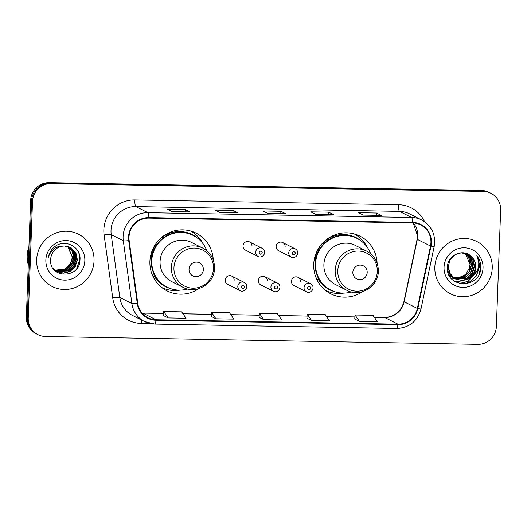 <?xml version="1.0" encoding="UTF-8"?>
<svg xmlns="http://www.w3.org/2000/svg" width="527" height="527" viewBox="0 0 527 527"><rect width="100%" height="100%" fill="white"/><g stroke="black" fill="none" stroke-linecap="round" stroke-linejoin="round"><path stroke-width="0.79" d="M377.095 263.032A32.318 31.554 116.8 0 0 359.967 236.136A32.318 31.554 116.8 0 0 313.723 264.416A32.318 31.554 116.8 0 0 330.851 293.842A32.318 31.554 116.8 0 0 362.655 291.635M326.556 291.214A32.318 31.554 116.8 0 0 328.795 291.826M213.27 260.055A32.318 31.554 116.8 0 0 196.149 233.158A32.318 31.554 116.8 0 0 149.905 261.438A32.318 31.554 116.8 0 0 167.033 290.864A32.318 31.554 116.8 0 0 198.837 288.658M162.738 288.243A32.318 31.554 116.8 0 0 164.977 288.849M234.166 280.272A4.572 4.466 116.8 0 0 231.742 276.108A4.572 4.466 116.8 0 0 225.2 280.107A4.572 4.466 116.8 0 0 227.624 284.27L240.233 290.634A4.572 4.466 -63.2 0 1 237.809 286.471A4.572 4.466 -63.2 0 1 244.35 282.472C245.997 283.394 246.827 284.797 246.834 286.688C246.221 291.326 241.458 291.793 240.233 290.634M267.288 280.871A4.572 4.466 116.8 0 0 264.864 276.708A4.572 4.466 116.8 0 0 258.322 280.713A4.572 4.466 116.8 0 0 260.746 284.876L273.355 291.24A4.572 4.466 -63.2 0 1 270.931 287.07A4.572 4.466 -63.2 0 1 277.472 283.071C279.126 283.994 279.949 285.403 279.956 287.294C279.343 291.932 274.58 292.393 273.355 291.24M300.41 281.477A4.572 4.466 116.8 0 0 297.992 277.314A4.572 4.466 116.8 0 0 291.444 281.313A4.572 4.466 116.8 0 0 293.868 285.476L306.477 291.839A4.572 4.466 -63.2 0 1 304.053 287.676A4.572 4.466 -63.2 0 1 310.594 283.671C312.248 284.593 313.071 286.003 313.078 287.894C312.465 292.531 307.702 292.992 306.477 291.839M276.148 246.544A4.572 4.466 116.8 0 0 278.572 250.714L291.181 257.071A4.572 4.466 -63.2 0 1 288.756 252.907A4.572 4.466 -63.2 0 1 295.298 248.909L282.689 242.545A4.572 4.466 116.8 0 0 276.148 246.544M243.026 245.944A4.572 4.466 116.8 0 0 245.45 250.108L258.059 256.471A4.572 4.466 -63.2 0 1 255.635 252.308A4.572 4.466 -63.2 0 1 262.176 248.303L249.567 241.946A4.572 4.466 116.8 0 0 243.026 245.944M285.114 246.708A4.572 4.466 116.8 0 0 282.689 242.545M251.992 246.109A4.572 4.466 116.8 0 0 249.567 241.946M193.31 232.703A32.318 31.554 116.8 0 0 191.485 231.267M357.128 235.681A32.318 31.554 116.8 0 0 355.303 234.245M490.953 193.317L489.069 192.368A18.293 17.859 116.8 0 0 481.494 190.497L49.228 182.645A18.293 17.859 116.8 0 0 30.619 200.517L26.35 317.023A18.293 17.859 116.8 0 0 36.047 333.683L36.989 334.158A18.293 17.859 116.8 0 1 27.292 317.498A18.293 17.859 116.8 0 0 36.989 334.158L37.931 334.632A18.293 17.859 116.8 0 0 45.506 336.503L477.772 344.355A18.293 17.859 116.8 0 0 496.381 326.483L500.65 209.977A18.293 17.859 116.8 0 0 490.953 193.317A18.293 17.859 116.8 0 0 483.384 191.446L51.112 183.594A18.293 17.859 116.8 0 0 32.509 201.472L28.234 317.972A18.293 17.859 116.8 0 0 37.931 334.632M32.509 201.472L31.567 200.998L27.292 317.498L31.567 200.998A18.293 17.859 116.8 0 1 50.17 183.119A18.293 17.859 116.8 0 0 31.567 200.998L30.619 200.517M483.384 191.446L482.436 190.972L50.17 183.119L482.436 190.972A18.293 17.859 116.8 0 1 490.011 192.842A18.293 17.859 116.8 0 0 482.436 190.972L481.494 190.497M36.646 259.837A29.268 28.577 116.8 0 0 52.16 286.49A29.268 28.577 116.8 0 0 94.043 260.878A29.268 28.577 116.8 0 0 78.536 234.225A29.268 28.577 116.8 0 0 36.646 259.837A29.268 28.577 116.8 0 0 52.16 286.49A29.268 28.577 116.8 0 0 94.043 260.878A29.268 28.577 116.8 0 0 78.536 234.225A29.268 28.577 116.8 0 0 36.646 259.837M434.841 267.07A29.268 28.577 116.8 0 0 450.354 293.723A29.268 28.577 116.8 0 0 492.238 268.118A29.268 28.577 116.8 0 0 476.724 241.458A29.268 28.577 116.8 0 0 434.841 267.07A29.268 28.577 116.8 0 0 450.354 293.723A29.268 28.577 116.8 0 0 492.238 268.118A29.268 28.577 116.8 0 0 476.724 241.458A29.268 28.577 116.8 0 0 434.841 267.07M129.003 237.176A19.512 19.051 -63.2 0 1 148.845 218.106L412.509 222.895A19.512 19.051 -63.2 0 1 420.592 224.891A19.512 19.051 -63.2 0 1 430.519 246.03L417.344 308.453A19.512 19.051 -63.2 0 1 397.911 324.158L156.005 319.757A19.512 19.051 -63.2 0 1 147.929 317.761A19.512 19.051 -63.2 0 1 137.751 303.374L129.168 240.556A19.512 19.051 -63.2 0 1 129.003 237.176M128.522 237.17A20 19.525 116.8 0 0 128.693 240.628L137.277 303.447A20 19.525 116.8 0 0 155.985 320.245L397.892 324.639A20 19.525 116.8 0 0 417.812 308.545L430.987 246.122A20 19.525 116.8 0 0 412.529 222.414L148.864 217.618A20 19.525 116.8 0 0 128.522 237.17M381.087 215.405A4.881 0.955 91 0 1 381.166 215.391A4.881 0.955 91 0 1 381.258 215.411L376.541 213.033L358.604 212.71L363.32 215.088L381.258 215.411M376.456 215.306L376.541 213.033M333.262 214.535A4.881 0.955 91 0 1 333.334 214.522A4.881 0.955 91 0 1 333.426 214.548L328.71 212.164L310.772 211.841L315.489 214.219L333.426 214.548M328.631 214.436L328.71 212.164M189.766 211.926A4.881 0.955 91 0 1 189.845 211.913A4.881 0.955 91 0 1 189.931 211.94L185.221 209.562L167.283 209.232L172 211.61L189.931 211.94M185.135 211.828L185.221 209.562M237.598 212.796A4.881 0.955 91 0 1 237.677 212.783A4.881 0.955 91 0 1 237.763 212.809L233.053 210.431L215.115 210.102L219.825 212.48L237.763 212.809M232.967 212.697L233.053 210.431M285.43 213.666A4.881 0.955 91 0 1 285.502 213.652A4.881 0.955 91 0 1 285.594 213.679L280.878 211.301L262.947 210.971L267.657 213.349L285.594 213.679M280.799 213.567L280.878 211.301M354.757 319.019L359.421 321.398L377.358 321.72L372.984 315.33L355.046 315.008L354.757 319.046M211.261 316.411L215.932 318.789L233.863 319.118L229.489 312.722L211.551 312.399L211.261 316.437M163.436 315.541L168.1 317.919L186.038 318.249L181.657 311.852L163.726 311.529L163.429 315.568M306.925 318.15L311.589 320.528L329.527 320.857L325.152 314.461L307.215 314.138L306.925 318.176M263.757 319.658L281.695 319.988L277.321 313.591L259.383 313.269L259.093 317.307L263.757 319.658L259.383 313.269M215.932 318.789L211.551 312.399M168.1 317.919L163.726 311.529M311.589 320.528L307.215 314.138M359.421 321.398L355.046 315.008M28.932 246.517A30.487 29.769 116.8 0 0 27.206 255.654A30.487 29.769 116.8 0 0 28.26 264.837M67.818 246.471L72.68 257.479L70.519 264.258L65.289 269.139L55.045 270.311M67.654 246.432L72.383 257.334L70.223 264.113L64.992 268.994L54.913 270.206M68.457 246.662L72.601 251.656L73.852 258.078L71.692 264.85L66.468 269.732L55.585 270.707M68.299 246.61L72.344 251.59L73.563 257.927L71.402 264.706L66.171 269.587L55.447 270.614M69.09 246.88L73.622 251.932L75.032 258.671L72.871 265.45L67.647 270.331L56.139 271.082M68.932 246.82L73.372 251.86L74.742 258.52L72.581 265.298L67.351 270.18L56 270.99M69.696 247.13L74.748 252.426L76.211 259.264L74.05 266.043L68.82 270.924L56.705 271.418M69.544 247.064L74.459 252.275L75.914 259.119L73.76 265.891L68.53 270.773L56.56 271.339M64.669 246.05A13.788 13.458 116.8 0 0 50.651 259.521C48.827 278.73 79.755 278.915 79.952 260.233C81.573 247.176 65.183 238.415 55.025 246.471C51.402 249.258 49.169 252.901 48.313 257.38C51.191 249.284 56.646 245.51 64.669 246.05L71.264 247.96L75.928 253.019L77.39 259.864L75.229 266.636L69.999 271.517L63.688 273.184L57.285 271.728L52.917 268.236M70.15 247.341L75.638 252.868L77.094 259.712L74.933 266.491L69.709 271.372L63.477 273.032L57.14 271.655M45.856 260.002A19.881 19.413 116.8 0 0 64.623 280.14A19.881 19.413 116.8 0 0 84.84 260.713A19.881 19.413 116.8 0 0 66.073 240.575A19.881 19.413 116.8 0 0 45.856 260.002M78.872 253.065L79.814 259.508L76.81 268.454M79.946 257.611L79.037 264.389M203.376 269.514A7.319 7.141 116.8 0 0 196.466 262.103A7.319 7.141 116.8 0 0 189.028 269.251A7.319 7.141 116.8 0 0 195.932 276.668A7.319 7.141 116.8 0 0 203.376 269.514M202.776 248.112L191.479 242.413A21.95 21.429 116.8 0 0 160.063 261.623A21.95 21.429 116.8 0 0 171.703 281.609L182.994 287.307C196.261 294.745 214.614 283.612 214.522 268.217C214.489 259.172 210.576 252.466 202.776 248.112A21.95 21.429 116.8 0 0 171.361 267.321A21.95 21.429 116.8 0 0 182.994 287.307M206.834 250.78A28.965 28.28 116.8 0 0 193.225 235.437A28.965 28.28 116.8 0 0 151.776 260.779A28.965 28.28 116.8 0 0 167.125 287.156A28.965 28.28 116.8 0 0 187.553 288.987M193.225 235.437L192.75 235.2A28.965 28.28 116.8 0 0 151.308 260.542A28.965 28.28 116.8 0 0 166.657 286.919L167.125 287.156M156.203 243.909A22.865 22.325 116.8 0 0 151.157 257.558A22.865 22.325 116.8 0 0 151.289 261.03M180.017 290.12A31.712 30.955 -63.2 0 1 161.835 287.558M154.174 274.218L151.954 274.027M171.222 288.829A29.235 28.544 116.8 0 1 154.576 276.589L152.823 276.108M190.399 230.945A31.712 30.955 -63.2 0 1 203.264 244.041M367.194 272.492A7.319 7.141 116.8 0 0 360.29 265.081A7.319 7.141 116.8 0 0 352.846 272.228A7.319 7.141 116.8 0 0 359.757 279.639A7.319 7.141 116.8 0 0 367.194 272.492M366.594 251.089L355.297 245.391A21.95 21.429 116.8 0 0 323.888 264.6A21.95 21.429 116.8 0 0 335.521 284.587L346.819 290.285C360.086 297.715 378.432 286.589 378.346 271.194C378.307 262.143 374.394 255.443 366.594 251.089A21.95 21.429 116.8 0 0 335.179 270.298A21.95 21.429 116.8 0 0 346.819 290.285M370.652 253.757A28.965 28.28 116.8 0 0 357.042 238.415A28.965 28.28 116.8 0 0 315.594 263.757A28.965 28.28 116.8 0 0 330.949 290.133A28.965 28.28 116.8 0 0 351.377 291.965M357.042 238.415L356.575 238.178A28.965 28.28 116.8 0 0 315.126 263.52A28.965 28.28 116.8 0 0 330.475 289.896L330.949 290.133M320.027 246.886A22.865 22.325 116.8 0 0 314.975 260.536A22.865 22.325 116.8 0 0 315.113 264.007M343.835 293.098A31.712 30.955 -63.2 0 1 325.653 290.529M317.992 277.195L315.772 277.004M335.047 291.806A29.235 28.544 116.8 0 1 318.394 279.567L316.641 279.086M354.216 233.922A31.712 30.955 -63.2 0 1 367.088 247.018M465.96 253.5L470.255 258.513L471.553 265.061L469.366 271.827L464.109 276.695L453.701 277.808M453.497 277.749L452.891 277.545M452.693 277.472L452.107 277.235M451.916 277.156L449.261 275.581M465.763 253.434L469.932 258.428L471.178 264.877L468.99 271.636L463.734 276.504L453.53 277.676M453.325 277.617L452.719 277.426M452.515 277.36L451.929 277.13M451.731 277.05L451.165 276.787M451.349 276.886L449.333 275.72M466.751 253.803L471.619 258.988L473.048 265.819L470.861 272.584L465.604 277.452L454.386 278.302M454.188 278.23L453.602 277.992M454.017 278.111L451.843 277.077L448.708 274.429M466.553 253.724L471.243 258.803L472.673 265.628L470.492 272.393L465.236 277.261L454.215 278.184M453.233 277.801L452.66 277.545M452.469 277.446L448.899 274.844M472.396 275.996A13.788 13.458 116.8 0 0 475.874 267.242A13.788 13.458 116.8 0 0 471.593 256.794C463.74 247.881 447.627 254.923 447.443 266.893C445.315 288.124 479.274 289.369 480.729 268.757L480.795 267.729C480.907 263.23 479.583 259.251 476.803 255.793C478.74 259.436 479.234 263.335 478.285 267.479C477.409 271.01 475.446 273.849 472.396 275.996L468.602 278.961L462.265 280.614L454.834 278.585L449.946 273.414L448.266 266.458L450.203 259.574L455.209 254.581L461.316 252.808L468.477 254.699L473.114 259.745L474.544 266.576L472.357 273.335L467.106 278.203L455.104 278.75M454.906 278.664L453.339 277.834L447.654 270.911M467.324 254.067L472.739 259.554L474.175 266.385L471.988 273.151L466.731 278.019L454.92 278.638M454.729 278.559L454.155 278.296M454.34 278.394L452.963 277.643L447.943 272.222M471.593 256.794C474.471 259.659 475.835 263.111 475.67 267.143L473.483 273.902L468.226 278.77L462.001 280.423L455.651 279.053M455.835 279.145L454.458 278.401L449.571 273.223L447.891 266.273M465.15 253.25L470.058 264.31L469.149 268.539L465.637 274.35L459.86 277.9M469.149 268.539A13.788 13.458 116.8 0 0 469.985 264.271A13.788 13.458 116.8 0 0 464.985 253.204M454.847 278.625L450.783 277.92M444.044 267.242A19.881 19.413 116.8 0 0 462.811 287.38A19.881 19.413 116.8 0 0 483.035 267.947A19.881 19.413 116.8 0 0 464.261 247.809A19.881 19.413 116.8 0 0 444.044 267.242M476.803 255.793L480.624 267.637L479.069 274.126M478.681 261.959L479.122 266.886L476.309 275.72L469.491 282.09L463.773 284.04M476.342 271.978L467.996 281.332L459.379 283.513M468.615 277.268L464.353 280.16M463.543 280.535L455.545 281.985M478.536 260.825L479.313 266.978L476.5 275.819L469.682 282.182L464.695 284M476.909 271.043L468.187 281.431L459.761 283.605M26.35 317.023L28.234 317.972M49.228 182.645L51.112 183.594M430.519 246.03L417.318 239.37A19.512 19.051 116.8 0 0 417.733 236.004A19.512 19.051 116.8 0 0 413.3 222.928M397.911 324.158L384.717 317.498A19.512 19.051 116.8 0 0 404.143 301.793L417.318 239.37A10.975 0.626 -168.1 0 1 417.107 239.192L417.529 235.8L413.247 222.928M150.491 323.598L141.229 323.426A30.487 29.769 -63.2 0 1 112.706 297.821L104.122 235.002A30.487 29.769 -63.2 0 1 134.872 199.931L398.537 204.72A6.1 1.192 -89 0 0 399.492 211.386L135.828 206.591A24.394 23.814 116.8 0 0 111.019 230.431A24.394 23.814 116.8 0 0 111.23 234.653L119.813 297.472A24.394 23.814 116.8 0 0 132.534 315.462L144.596 321.549A24.394 23.814 -63.2 0 1 131.882 303.559A6.1 0.758 -7.8 0 0 137.277 303.447M398.537 204.72A30.487 29.769 -63.2 0 1 424.525 221.676M409.591 213.876A24.394 23.814 116.8 0 0 399.492 211.386L411.561 217.473A24.394 23.814 -63.2 0 1 421.659 219.97L409.591 213.876M112.706 297.821A6.1 0.758 172.2 0 1 119.813 297.472L131.882 303.559L123.298 240.74A24.394 23.814 -63.2 0 1 123.087 236.518A24.394 23.814 -63.2 0 1 147.889 212.684A6.1 1.192 91 0 1 148.864 217.618M128.693 240.628A6.1 0.758 -7.8 0 1 123.298 240.74L111.23 234.653A6.1 0.758 172.2 0 0 104.122 235.002M397.892 324.639A6.1 1.192 91 0 1 396.712 328.466L154.806 324.072L144.596 321.549A24.394 23.814 -63.2 0 0 154.694 324.046A6.1 1.192 -89 0 0 154.806 324.072A6.1 1.192 -89 0 0 155.985 320.245M417.812 308.545A6.1 0.349 11.9 0 0 421.007 308.908L434.182 246.484C435.948 234.719 431.771 225.879 421.659 219.97M430.987 246.122A6.1 0.349 11.9 0 0 434.182 246.484M412.529 222.414A6.1 1.192 -89 0 0 411.561 217.473L147.889 212.684L135.828 206.591A6.1 1.192 -89 0 1 134.872 199.931M141.572 320.021A6.1 1.192 -89 0 0 141.229 323.426M417.344 308.453L404.143 301.793A10.975 0.626 -168.1 0 1 403.932 301.615L417.107 239.192M142.013 313.071A19.512 19.051 116.8 0 0 142.81 313.097L163.581 313.479M156.005 319.757L142.81 313.097A10.975 2.148 -89 0 0 142.606 313.045L163.587 313.427M183.014 313.828L211.413 314.349M230.846 314.698L259.244 315.218M278.671 315.568L307.076 316.081M326.503 316.437L354.908 316.951M374.335 317.307L384.717 317.498A10.975 2.148 -89 0 0 384.512 317.445C394.512 316.938 400.988 311.668 403.932 301.615M213.488 268.493A20.164 19.69 116.8 0 0 194.456 248.065A20.164 19.69 116.8 0 0 173.943 267.775A20.164 19.69 116.8 0 0 192.981 288.197A20.164 19.69 116.8 0 0 213.488 268.493M196.999 237.743A29.235 28.544 116.8 0 0 156.176 243.27M377.312 271.464A20.164 19.69 116.8 0 0 358.274 251.043A20.164 19.69 116.8 0 0 337.767 270.746A20.164 19.69 116.8 0 0 356.805 291.174A20.164 19.69 116.8 0 0 377.312 271.464M360.824 240.72A29.235 28.544 116.8 0 0 320.001 246.247M259.212 252.657A1.522 1.489 116.8 0 0 260.648 254.205A1.522 1.489 116.8 0 0 262.202 252.71A1.522 1.489 116.8 0 0 260.76 251.168A1.522 1.489 116.8 0 0 259.212 252.657M292.333 253.256A1.522 1.489 116.8 0 0 293.77 254.804A1.522 1.489 116.8 0 0 295.324 253.316A1.522 1.489 116.8 0 0 293.882 251.768A1.522 1.489 116.8 0 0 292.333 253.256M244.376 286.879A1.522 1.489 116.8 0 0 242.934 285.331A1.522 1.489 116.8 0 0 241.386 286.82A1.522 1.489 116.8 0 0 242.822 288.368A1.522 1.489 116.8 0 0 244.376 286.879M277.498 287.478A1.522 1.489 116.8 0 0 276.056 285.937A1.522 1.489 116.8 0 0 274.508 287.426A1.522 1.489 116.8 0 0 275.95 288.967A1.522 1.489 116.8 0 0 277.498 287.478M310.62 288.078A1.522 1.489 116.8 0 0 309.184 286.536A1.522 1.489 116.8 0 0 307.63 288.025A1.522 1.489 116.8 0 0 309.072 289.573A1.522 1.489 116.8 0 0 310.62 288.078M396.712 328.466C409.387 327.781 417.483 321.259 421.007 308.908M141.98 313.025L142.606 313.045M182.981 313.782L211.419 314.296M230.806 314.652L259.244 315.166M278.638 315.521L307.076 316.035M326.47 316.391L354.908 316.905M374.302 317.261L384.512 317.445M285.502 213.652L267.611 213.33M237.677 212.783L219.785 212.46M189.845 211.913L171.954 211.59M333.334 214.522L315.442 214.199M381.166 215.391L363.274 215.069M452.469 277.452L452.845 277.637M258.059 256.471C259.284 257.624 264.047 257.163 264.659 252.525C264.653 250.635 263.823 249.225 262.176 248.303M291.181 257.071C292.406 258.23 297.169 257.762 297.781 253.131C297.775 251.234 296.951 249.831 295.298 248.909M231.742 276.108L244.35 282.472M264.864 276.708L277.472 283.071M297.992 277.314L310.594 283.671"/></g></svg>
